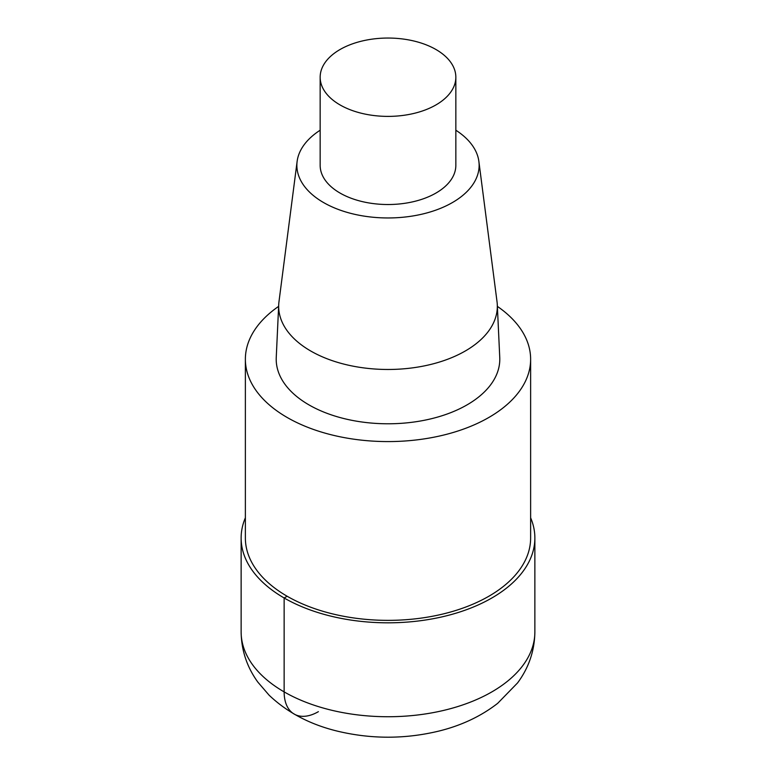 <?xml version="1.0" encoding="UTF-8"?>
<svg xmlns="http://www.w3.org/2000/svg" width="776" height="776" viewBox="0 0 776 776"><rect width="100%" height="100%" fill="white"/><g stroke="black" fill="none" stroke-linecap="round" stroke-linejoin="round"><path stroke-width="1.16" d="M497.368 306.375A142.629 82.343 180 0 1 530.629 359.24A142.629 82.343 180 0 1 387.99 441.583A142.629 82.343 180 0 1 245.371 359.23A142.629 82.343 180 0 1 278.632 306.375M530.629 359.24L530.629 538.02A142.629 82.343 180 0 1 387.99 620.363A142.629 82.343 180 0 1 245.371 538.01L245.371 359.24M455.842 130.222A91.132 52.613 180 0 1 478.879 161.427L497.018 301.66A109.329 63.118 180 0 1 497.29 304.658L499.754 357.503A111.793 64.544 180 0 1 387.99 423.783A111.793 64.544 180 0 1 276.246 357.493L278.71 304.658A109.329 63.118 180 0 1 278.982 301.66L297.121 161.427A91.132 52.613 180 0 1 320.158 130.222M478.879 161.427A91.132 52.613 180 0 1 388 217.959A91.132 52.613 180 0 1 297.121 161.427M497.29 304.658A109.329 63.118 180 0 1 388 369.473A109.329 63.118 180 0 1 278.71 304.658M435.976 49.518A67.842 39.169 180 0 1 455.842 77.222A67.842 39.169 180 0 1 388 116.39A67.842 39.169 180 0 1 320.158 77.212A67.842 39.169 180 0 1 362.043 41.031A67.842 39.169 180 0 1 435.976 49.518M455.842 77.222L455.842 165.346A67.842 39.169 180 0 1 388 204.524A67.842 39.169 180 0 1 320.158 165.346L320.158 77.222M530.629 517.786A146.868 84.797 180 0 1 534.868 538.02A146.868 84.797 180 0 1 387.99 622.818A146.868 84.797 180 0 1 241.132 538.01A146.868 84.797 180 0 1 245.371 517.786M287.139 596.249L284.142 597.976L284.142 691.901A48.422 27.955 120 0 0 318.383 711.67M534.868 538.02L534.868 631.945A146.868 84.797 180 0 1 387.99 716.733A146.868 84.797 180 0 1 241.132 631.936L241.132 538.02M534.868 631.945C534.606 650.695 528.844 667.69 517.582 682.899L497.697 703.318C481.013 716.277 461.371 725.541 438.789 731.099C405.382 739.13 371.927 739.227 338.423 731.39C310.691 724.813 287.576 712.746 269.097 695.189L257.865 682.143C246.962 667.098 241.384 650.366 241.132 631.945"/></g></svg>
